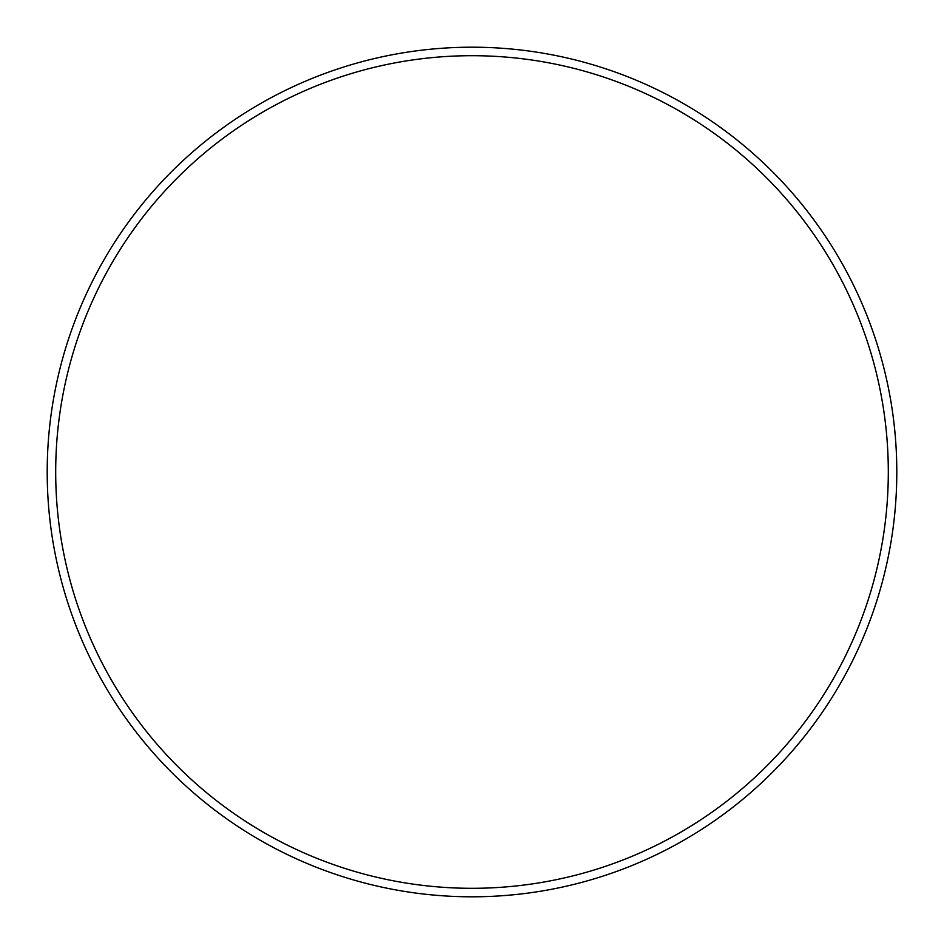 <?xml version="1.0" encoding="UTF-8"?>
<svg xmlns="http://www.w3.org/2000/svg" width="944" height="944" viewBox="0 0 944 944"><rect width="100%" height="100%" fill="white"/><g stroke="black" fill="none" stroke-linecap="round" stroke-linejoin="round"><path stroke-width="1.42" d="M472 896.8A424.8 424.8 0 0 0 896.8 472A424.8 424.8 0 0 0 472 47.2A424.8 424.8 0 0 0 47.2 472A424.8 424.8 0 0 0 472 896.8M472 888.304A416.304 416.304 0 0 0 888.304 472A416.304 416.304 0 0 0 472 55.696A416.304 416.304 0 0 0 55.696 472A416.304 416.304 0 0 0 472 888.304"/></g></svg>
